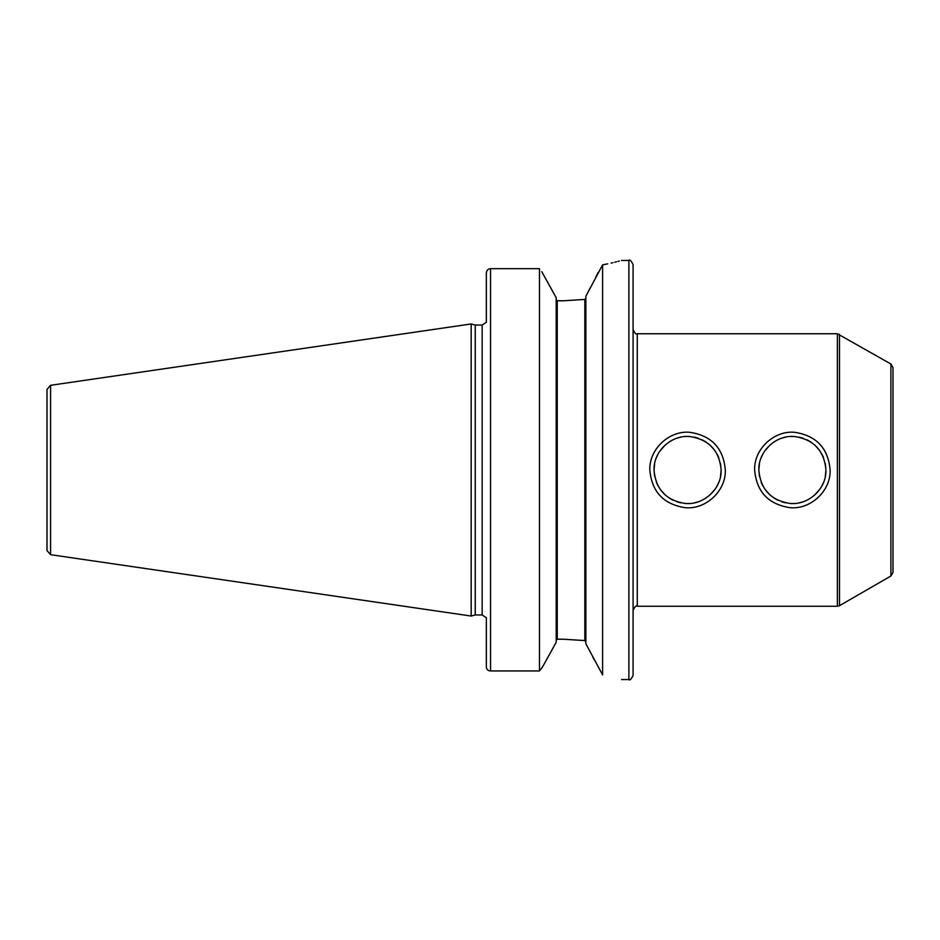 <?xml version="1.0" encoding="UTF-8"?>
<svg xmlns="http://www.w3.org/2000/svg" width="940" height="940" viewBox="0 0 940 940"><rect width="100%" height="100%" fill="white"/><g stroke="black" fill="none" stroke-linecap="round" stroke-linejoin="round"><path stroke-width="1.41" d="M47 470L47 389.454L50.584 385.306L471.175 323.959L471.175 616.041L50.584 554.694L47 550.546L47 470M471.175 616.041L475.24 614.948L475.24 325.052L471.175 323.959M486.344 322.432L486.344 273.07C486.65 270.391 488.036 268.911 490.539 268.664L539.466 268.664L539.466 670.948L542.545 666.93L539.466 670.948L490.539 670.948L539.466 670.948M486.344 666.93A4.195 4.019 0 0 0 490.539 670.948A4.195 4.019 0 0 1 486.344 666.93L486.344 617.568M541.781 271.683L556.198 297.721L556.198 642.279L542.545 666.93M563.272 639.212L584.821 640.575L563.272 639.212L557.255 639.212L556.198 640.316L557.255 639.212L557.255 300.788L556.198 299.684L557.255 300.788L563.272 300.788L584.821 299.425L563.272 300.788M543.861 664.58L555.81 642.984M555.787 296.981L547.162 281.377M539.466 268.664L490.539 268.664L490.539 670.948M602.599 264.892L602.599 674.92L585.867 643.747L585.867 296.253L602.599 264.892C627.744 259.146 627.744 259.146 602.599 264.892L607.734 263.846M611.129 263.094L612.974 262.659M614.76 262.225L616.652 261.743M618.168 261.355L619.366 261.038M598.11 272.494L595.937 276.736M590.25 287.769L587.336 293.409M584.821 299.425L585.867 298.192L584.821 299.425L584.821 640.575L585.867 641.809L584.821 640.575M592.846 657.26L593.939 659.386M602.599 674.92C627.72 680.913 627.72 680.913 602.599 674.92M633.078 470L633.078 675.366C631.198 679.279 629.8 680.678 628.884 679.561L628.884 260.439C629.8 259.322 631.198 260.721 633.078 264.634L633.078 470M825.343 476.204L825.919 470C826.577 488.694 808.635 505.368 789.988 503.452C770.882 500.386 760.495 489.235 758.85 470L759.45 476.31M720.534 476.204L721.121 470C721.767 488.694 703.825 505.368 685.178 503.452C666.072 500.386 655.697 489.235 654.04 470L654.639 476.31M656.367 482.267L657.883 485.592M660.303 489.517L665.367 495.133M668.822 497.801L672.864 500.139M676.906 501.796L680.725 502.829M685.624 503.476L689.466 503.488M694.425 502.829L698.22 501.807M702.321 500.127L706.257 497.859M709.688 495.216L715.082 489.188M717.302 485.545L718.759 482.349M654.628 463.772L654.04 470C653.382 451.329 671.289 434.644 689.96 436.548C709.077 439.615 719.464 450.765 721.121 470L720.51 463.667M718.783 457.721L717.243 454.361M714.752 450.342L709.782 444.867M706.328 442.188L702.286 439.861M698.267 438.204L694.437 437.171M689.537 436.524L685.695 436.512M680.725 437.171L676.929 438.193M672.817 439.885L668.928 442.117M665.496 444.761L660.056 450.836M657.847 454.478L656.402 457.639M759.426 463.772L758.85 470C758.192 451.329 776.099 434.644 794.77 436.548C813.887 439.615 824.274 450.765 825.919 470L825.32 463.667M823.593 457.721L822.053 454.361M819.562 450.342L814.592 444.867M811.126 442.188L807.096 439.861M803.066 438.204L799.247 437.171M794.347 436.524L790.505 436.512M785.534 437.171L781.739 438.193M777.615 439.885L773.738 442.117M770.295 444.761L764.866 450.836M762.657 454.478L761.212 457.639M761.177 482.267L762.693 485.592M765.113 489.517L770.177 495.133M773.62 497.801L777.674 500.139M781.704 501.796L785.523 502.829M790.423 503.476L794.265 503.488M799.235 502.829L803.03 501.807M807.131 500.127L811.056 497.859M814.498 495.216L819.891 489.188M822.101 485.545L823.569 482.349M890.909 364.003L890.909 575.997L893 572.366L893 367.634L890.909 364.003L837.375 333.747L837.375 606.253L637.273 606.253C636.251 605.184 634.852 606.582 633.078 610.436M754.656 470C753.798 449.062 774.49 429.956 795.158 432.377C816.59 435.866 828.246 448.415 830.114 470C830.972 490.939 810.28 510.044 789.612 507.623C768.18 504.134 756.536 491.585 754.656 470M649.846 470C648.988 449.062 669.68 429.956 690.348 432.377C711.78 435.866 723.436 448.415 725.304 470C726.162 490.939 705.482 510.044 684.802 507.623C663.37 504.134 651.726 491.585 649.846 470M50.584 554.694L50.584 385.306M475.24 325.052L482.161 325.052L482.161 614.948L475.24 614.948M633.078 329.564C634.852 333.418 636.251 334.816 637.273 333.747L637.273 606.253M890.909 575.997L839.479 605.689L839.479 334.311M482.161 325.052L486.039 322.432M621.552 260.439L628.884 260.439M486.039 617.568L482.161 614.948M621.552 679.561L628.884 679.561M637.273 333.747L837.375 333.747M839.479 605.689L837.375 606.253"/></g></svg>
